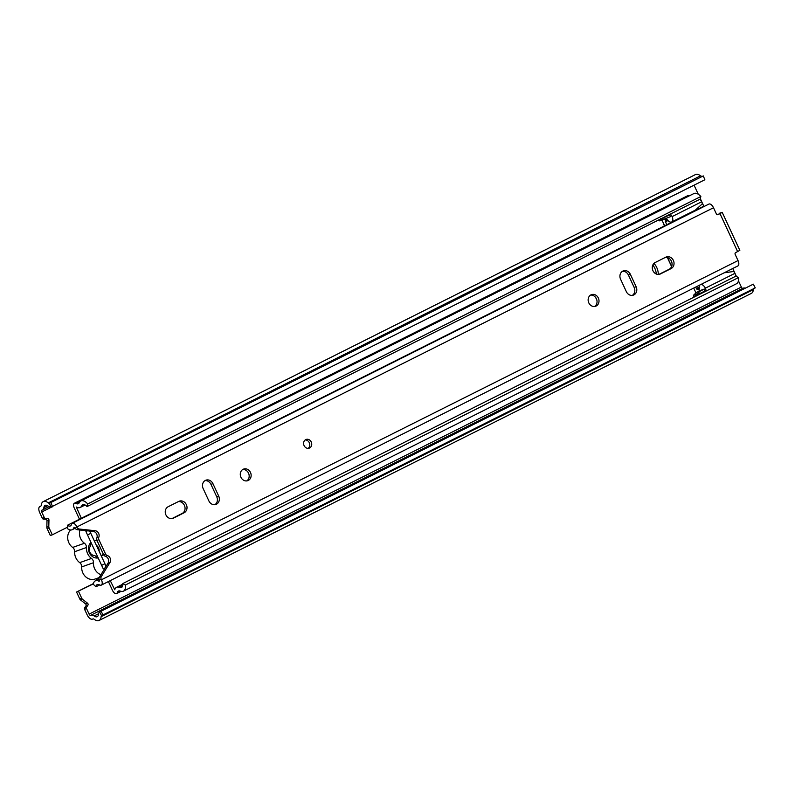 <?xml version="1.0" encoding="UTF-8"?>
<svg xmlns="http://www.w3.org/2000/svg" width="795" height="795" viewBox="0 0 795 795"><rect width="100%" height="100%" fill="white"/><g stroke="black" fill="none" stroke-linecap="round" stroke-linejoin="round"><path stroke-width="1.19" d="M595.455 297.25A6.43 5.585 70.4 0 0 595.475 297.29A6.43 5.585 70.4 0 0 596.429 298.811M96.513 580.261A5.177 4.492 70.4 0 0 96.662 578.482M47.134 528.615L49.091 527.92L52.301 534.826L50.333 535.522L47.134 528.615A2.792 2.425 -109.6 0 1 46.835 527.204L46.994 520.805A1.401 1.212 70.4 0 0 45.722 519.264L43.447 519.105A1.401 1.212 -109.6 0 1 42.324 518.27L39.75 512.725A5.873 2.902 63.4 0 1 39.869 506.495A5.873 2.902 63.4 0 1 40.028 506.425L40.674 506.196A2.792 1.381 -116.6 0 0 40.754 506.157A2.792 1.381 -116.6 0 0 41.251 505.252A11.19 5.525 63.4 0 1 43.228 501.625A11.19 5.525 63.4 0 1 48.296 502.877A2.792 1.381 -116.6 0 0 49.37 503.255L703.277 175.914L704.867 179.759L50.95 507.111A6.996 3.458 -116.6 0 1 48.276 506.157A6.996 3.458 63.4 0 0 45.106 505.372A6.996 3.458 63.4 0 0 43.874 507.637L47.66 505.739M103.002 614.933L755.25 287.879L101.581 615.737L99.653 612.011L101.074 611.206L103.002 614.933L101.581 615.737A2.792 1.381 -116.6 0 0 101.114 616.662A11.19 5.525 63.4 0 1 99.127 620.438A11.19 5.525 63.4 0 1 94.168 619.265A2.792 1.381 -116.6 0 0 93.015 618.937L92.369 619.166A5.873 2.902 63.4 0 1 87.142 614.823L84.568 609.278A1.401 1.212 -109.6 0 1 84.638 607.847L85.94 605.899A1.401 1.212 70.4 0 0 85.572 603.902L80.643 600.046A2.792 2.425 -109.6 0 1 79.768 598.933L76.559 592.027L93.472 583.55M98.55 579.237A5.177 4.492 70.4 0 0 98.63 577.786M76.559 592.027L93.403 583.868M78.526 591.331L81.726 598.228A2.792 2.425 -109.6 0 0 82.61 599.351L87.529 603.206A1.401 1.212 70.4 0 1 87.897 605.194L86.605 607.151A1.401 1.212 -109.6 0 0 86.536 608.582L89.11 614.128L741.357 287.075A1.679 0.825 -116.6 0 0 742.848 288.317L743.494 288.088A6.996 3.458 63.4 0 1 745.223 288.207M694.065 185.175L698.278 194.258M700.286 198.591L703.804 206.173M732.742 268.501L736.428 276.441M738.436 280.774L741.357 287.075M43.874 507.637A6.996 3.458 -116.6 0 1 42.632 509.913A6.996 3.458 -116.6 0 1 42.443 509.993L41.797 510.221A1.679 0.825 63.4 0 0 41.747 510.241A1.679 0.825 63.4 0 0 41.718 512.02L44.291 517.575A1.401 1.212 -109.6 0 0 45.414 518.41L47.69 518.569A1.401 1.212 70.4 0 1 48.962 520.109L48.793 526.509A2.792 2.425 -109.6 0 0 49.091 527.92M67.456 527.224L52.301 534.826M51.029 502.977L52.619 506.822M50.95 507.111L49.37 503.255L703.277 175.914M755.25 287.879L753.322 284.153L101.074 611.206M89.11 614.128A1.679 0.825 63.4 0 0 90.6 615.37L743.494 288.088M99.653 612.011A6.996 3.458 -116.6 0 0 98.481 614.326A6.996 3.458 63.4 0 1 97.238 616.681A6.996 3.458 63.4 0 1 94.148 615.956A6.996 3.458 -116.6 0 0 91.246 615.141M99.127 620.438L751.374 293.375A11.19 5.525 -116.6 0 0 753.362 289.609A2.792 1.381 63.4 0 1 753.829 288.684M701.617 176.202A2.792 1.381 63.4 0 1 700.544 175.824A11.19 5.525 -116.6 0 0 695.476 174.562L43.228 501.625M105.457 567.352A4.194 2.077 -116.6 0 0 104.91 563.735L90.789 533.326A4.194 2.077 -116.6 0 0 89.149 531M104.91 563.735L101.641 565.364L87.529 534.965L90.789 533.326M70.666 529.977A11.041 9.58 70.4 0 0 68.857 542.756A11.041 9.58 70.4 0 0 72.663 547.437L84.449 543.253A11.041 9.58 -109.6 0 1 80.633 538.573A11.041 9.58 -109.6 0 1 79.937 530.007M99.206 577.577L95.132 579.018A11.041 9.58 -109.6 0 1 82.849 572.927A11.041 9.58 -109.6 0 1 81.706 566.905A4.472 3.886 70.4 0 0 79.719 562.641A11.468 9.957 -109.6 0 1 75.853 557.842A11.468 9.957 -109.6 0 1 74.641 551.71A4.472 3.886 70.4 0 0 72.663 547.437M100.925 574.735A11.041 9.58 -109.6 0 1 94.635 568.733A11.041 9.58 -109.6 0 1 93.482 562.721A4.472 3.886 70.4 0 0 91.505 558.448A11.468 9.957 -109.6 0 1 87.629 553.658A11.468 9.957 -109.6 0 1 86.426 547.517A4.472 3.886 70.4 0 0 84.449 543.253M87.41 530.812L85.949 531.547L90.988 542.419L90.411 546.175A5.595 4.859 70.4 0 0 89.875 552.237A5.595 4.859 70.4 0 0 94.774 555.576L98.192 557.921L103.231 568.783L105.178 567.809M90.988 542.419A8.815 7.652 70.4 0 0 89.368 552.783A8.815 7.652 70.4 0 0 98.192 557.921M97.149 540.848A8.815 7.652 70.4 0 0 94.257 540.779L89.746 531.06M106.103 566.308L101.452 556.281A8.815 7.652 70.4 0 0 103.201 553.877M99.127 551.273A5.595 4.859 70.4 0 0 96.354 545.32M658.29 274.434A14.27 12.382 70.4 0 0 653.957 263.384M667.403 257.57L671.596 266.593M664.123 224.349A0.835 0.725 70.4 0 0 664.103 225.174L664.441 225.909M79.48 519.224L74.263 507.995A4.472 2.206 63.4 0 1 74.352 503.255A4.472 2.206 63.4 0 1 75.903 503.434A6.996 3.458 -116.6 0 0 78.317 503.722A6.996 3.458 -116.6 0 0 79.102 502.957L79.56 502.192A11.19 5.525 63.4 0 1 80.832 500.959A11.19 5.525 63.4 0 1 87.738 503.941L87.023 506.574A6.996 3.458 -116.6 0 0 82.71 504.706A6.996 3.458 -116.6 0 0 81.915 505.481L81.458 506.246A11.19 5.525 63.4 0 1 80.196 507.468A11.19 5.525 63.4 0 1 76.33 507.011L81.329 518.3M652.814 265.033A14.27 12.382 -109.6 0 1 656.282 274.017M110.266 580.628L114.748 589.791A11.19 5.525 63.4 0 1 116.517 587.326A11.19 5.525 63.4 0 1 119.041 587.197L119.975 587.475A6.996 3.458 -116.6 0 0 121.565 587.406A6.996 3.458 -116.6 0 0 122.768 583.57L735.882 276.143L738.485 277.594A11.19 5.525 63.4 0 1 736.558 283.716L123.444 591.152A11.19 5.525 63.4 0 1 120.9 591.271L119.975 590.993A6.996 3.458 -116.6 0 0 118.395 591.073A6.996 3.458 -116.6 0 0 117.292 592.613A4.472 2.206 63.4 0 1 116.587 593.597A4.472 2.206 63.4 0 1 112.483 590.347L108.408 581.562M87.023 506.574L700.147 199.138L700.852 196.514L87.738 503.941M80.832 500.959L693.946 193.523A11.19 5.525 63.4 0 1 700.852 196.514M74.352 503.255L687.466 195.818A4.472 2.206 63.4 0 1 689.007 195.997M122.768 583.57L125.371 585.021L738.485 277.594M125.371 585.021A11.19 5.525 63.4 0 1 123.444 591.152M700.047 284.898A6.31 3.12 -116.6 0 0 699.361 288.903L698.885 289.946L696.957 289.271L695.645 287.114M700.504 284.64L700.683 284.59A5.635 2.782 -116.6 0 1 705.394 288.148L734.958 273.321A5.635 2.782 -116.6 0 0 733.706 271.483L724.106 272.814M700.653 284.6L724.255 272.764M666.707 224.776L665.226 220.921L666.26 219.112L667.244 219.708A6.31 3.12 -116.6 0 0 671.606 222.014A5.644 2.792 -116.6 0 0 671.785 221.934A5.644 2.792 -116.6 0 0 672.163 216.568A6.499 3.21 -116.6 0 0 670.344 214.084M699.918 199.257A6.499 3.21 63.4 0 1 701.737 201.741A5.644 2.792 -116.6 0 1 702.303 203.828L695.406 210.089L671.785 221.934M666.667 218.615L659.294 220.871L670.801 216.548L668.833 214.322M700.614 290.364L704.44 289.002L700.306 291.079L696.48 292.441L700.614 290.364M704.797 291.795L704.44 289.002M693.717 288.078L695.963 292.918M706.079 291.089A6.469 3.2 -116.6 0 0 705.394 288.148M662.175 220.145L664.083 225.134M672.163 216.568L701.737 201.741M665.355 221.865L667.969 220.553M667.552 257.61L671.656 266.454M699.193 287.055L696.291 288.515M735.643 276.262A6.469 3.2 -116.6 0 0 734.958 273.321M665.226 220.921L667.353 219.847M663.06 219.529L660.575 218.466M658.091 220.136L659.294 220.871M700.306 291.079L697.394 293.772L693.687 295.084L693.777 296.605L696.052 296.118M693.687 295.084L696.48 292.441M697.394 293.772L696.857 295.034L705.066 290.92M699.242 288.128L696.957 289.271M693.777 296.605L696.857 295.034M309.613 447.983A4.611 4.005 -109.6 0 1 309.215 448.151A4.611 4.005 -109.6 0 1 303.988 445.369A4.611 4.005 -109.6 0 1 305.727 439.615A4.611 4.005 -109.6 0 1 306.125 439.446A4.611 4.005 -109.6 0 1 311.352 442.229A4.611 4.005 -109.6 0 1 309.613 447.983M243.121 469.298A6.151 5.336 70.4 0 0 240.796 476.97A6.151 5.336 70.4 0 0 247.772 480.667A6.151 5.336 70.4 0 0 248.298 480.438A6.151 5.336 70.4 0 0 250.624 472.777A6.151 5.336 70.4 0 0 243.648 469.07A6.151 5.336 70.4 0 0 243.121 469.298M214.889 504.686A6.29 5.466 70.4 0 0 216.727 496.766L210.963 484.354A6.29 5.466 70.4 0 0 204.991 480.637M212.931 483.648A6.29 5.466 70.4 0 0 205.935 480.17A6.29 5.466 70.4 0 0 205.388 480.409A6.29 5.466 70.4 0 0 203.142 488.557L208.906 500.969A6.29 5.466 70.4 0 0 215.912 504.447A6.29 5.466 70.4 0 0 218.695 496.07L212.931 483.648L210.963 484.354M590.983 294.866A6.151 5.336 70.4 0 0 588.658 302.537A6.151 5.336 70.4 0 0 595.634 306.234A6.151 5.336 70.4 0 0 596.161 306.015A6.151 5.336 70.4 0 0 598.486 298.344A6.151 5.336 70.4 0 0 591.51 294.637A6.151 5.336 70.4 0 0 590.983 294.866M632.333 295.372A6.29 5.466 70.4 0 0 634.172 287.452L628.408 275.03A6.29 5.466 70.4 0 0 622.425 271.314M630.375 274.335A6.29 5.466 70.4 0 0 623.369 270.856A6.29 5.466 70.4 0 0 622.833 271.085A6.29 5.466 70.4 0 0 620.587 279.244L626.351 291.656A6.29 5.466 70.4 0 0 633.347 295.134A6.29 5.466 70.4 0 0 636.129 286.747L630.375 274.335L628.408 275.03M178.815 501.387L168.162 506.723A6.29 5.466 70.4 0 0 165.777 514.574A6.29 5.466 70.4 0 0 172.912 518.36A6.29 5.466 70.4 0 0 173.449 518.131L184.102 512.785A6.29 5.466 70.4 0 0 186.487 504.944A6.29 5.466 70.4 0 0 179.352 501.158A6.29 5.466 70.4 0 0 178.815 501.387M704.39 206.332A6.996 3.458 63.4 0 1 704.002 206.074L67.406 525.276A6.996 3.458 -116.6 0 0 70.387 525.932A6.996 3.458 -116.6 0 0 71.5 524.392A5.038 2.484 63.4 0 1 72.295 523.289A5.038 2.484 63.4 0 1 76.906 526.946L77.095 527.363A2.792 2.425 70.4 0 0 79.252 529.023L95.211 530.742A4.472 3.886 -109.6 0 1 98.799 537.261A2.792 2.425 70.4 0 0 98.898 539.676L105.526 553.966A2.792 2.425 70.4 0 0 107.295 555.546A4.472 3.886 -109.6 0 1 109.958 562.522L101.333 576.574A2.792 2.425 70.4 0 0 101.233 579.366L101.422 579.774A5.038 2.484 63.4 0 1 101.323 585.11A5.038 2.484 63.4 0 1 99.584 584.911A6.996 3.458 -116.6 0 0 97.169 584.623A6.996 3.458 -116.6 0 0 95.947 586.77L99.623 584.931M737.631 251.627L719.992 213.626L722.198 212.345L739.837 250.345L735.673 252.611A1.401 1.212 -109.6 0 0 735.176 254.42L738.028 260.571A5.038 2.484 -116.6 0 1 737.929 265.908L101.323 585.11M719.992 213.626L718.034 214.61A1.401 1.212 -109.6 0 1 716.355 213.885L713.503 207.743A5.038 2.484 -116.6 0 0 708.892 204.077L72.295 523.289M665.832 257.183L655.179 262.519A6.29 5.466 70.4 0 0 652.794 270.37A6.29 5.466 70.4 0 0 659.93 274.156A6.29 5.466 70.4 0 0 660.466 273.927L671.119 268.581A6.29 5.466 70.4 0 0 673.504 260.74A6.29 5.466 70.4 0 0 666.369 256.954A6.29 5.466 70.4 0 0 665.832 257.183M305.191 439.953A4.611 4.005 -109.6 0 1 309.484 443.153A4.611 4.005 -109.6 0 1 308.182 448.35M171.958 518.588L182.144 513.481A6.29 5.466 70.4 0 0 184.718 506.167A6.29 5.466 70.4 0 0 178.338 501.625M246.748 480.905A6.151 5.336 70.4 0 0 248.775 473.78A6.151 5.336 70.4 0 0 242.704 469.527M594.61 306.472A6.151 5.336 70.4 0 0 596.638 299.347A6.151 5.336 70.4 0 0 590.566 295.104M95.947 586.77L93.333 584.305A11.19 5.525 -116.6 0 1 95.291 580.877A11.19 5.525 -116.6 0 1 99.156 581.334L99.276 580.062L101.233 579.366M67.406 525.276L67.496 528.645A11.19 5.525 -116.6 0 0 72.275 529.679A11.19 5.525 -116.6 0 0 74.044 527.224L75.137 528.059A2.792 2.425 70.4 0 0 77.294 529.718L93.244 531.438A4.472 3.886 -109.6 0 1 96.841 537.957A2.792 2.425 70.4 0 0 96.93 540.371L103.569 554.662A2.792 2.425 70.4 0 0 105.328 556.242A4.472 3.886 -109.6 0 1 108.001 563.218L99.365 577.279A2.792 2.425 70.4 0 0 99.276 580.062M717.02 214.59L718.392 214.113L717.299 214.69M658.976 274.384L669.152 269.276A6.29 5.466 70.4 0 0 671.725 261.962A6.29 5.466 70.4 0 0 665.355 257.421M722.198 212.345L719.753 213.149A4.194 2.077 63.4 0 1 719.863 213.1M41.718 512.02L51.814 506.962M79.768 598.933L81.726 598.228M42.324 518.27L44.291 517.575M90.6 615.37L742.848 288.317M84.568 609.278L86.536 608.582M98.57 613.74L94.148 615.956M753.362 289.609L101.114 616.662M48.296 502.877L700.544 175.824M43.447 519.105L45.414 518.41M45.722 519.264L47.69 518.569M46.994 520.805L48.962 520.109M46.835 527.204L48.793 526.509M80.643 600.046L82.61 599.351M85.572 603.902L87.529 603.206M85.94 605.899L87.897 605.194M84.638 607.847L86.605 607.151M86.426 547.517L74.641 551.71M93.482 562.721L81.706 566.905M79.719 562.641L91.505 558.448M81.458 506.246L84.528 504.716M81.915 505.481L83.813 504.537M75.903 503.434L80.673 501.039M117.292 592.613L120.313 591.102M119.975 587.475L122.569 586.173M119.041 587.197L122.778 585.329M669.728 214.789L661.47 218.933M661.361 218.814L659.79 219.37M101.422 579.774L738.028 260.571M76.906 526.946L713.503 207.743M75.137 528.059L77.095 527.363M77.294 529.718L79.252 529.023M93.244 531.438L95.211 530.742M96.841 537.957L98.799 537.261M96.93 540.371L98.898 539.676M103.569 554.662L105.526 553.966M105.328 556.242L107.295 555.546M108.001 563.218L109.958 562.522M99.365 577.279L101.333 576.574M636.129 286.747L634.172 287.452M671.119 268.581L669.152 269.276M660.466 273.927L659.363 274.315M218.695 496.07L216.727 496.766M184.102 512.785L182.144 513.481M173.449 518.131L172.356 518.519M42.632 509.913L49.071 506.683M80.196 507.468L85.135 504.994M116.587 593.597L121.118 591.331M116.517 587.326L122.818 584.166M75.207 528.208L72.275 529.679M95.291 580.877L98.987 579.018"/></g></svg>
